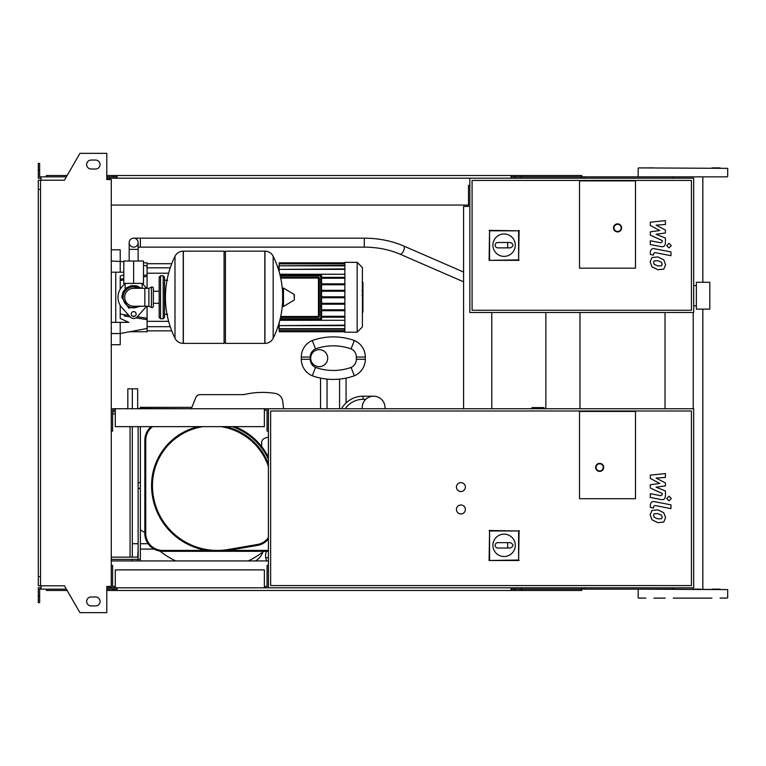 <?xml version="1.0" encoding="UTF-8"?>
<svg xmlns="http://www.w3.org/2000/svg" width="766" height="766" viewBox="0 0 766 766"><rect width="100%" height="100%" fill="white"/><g stroke="black" fill="none" stroke-linecap="round" stroke-linejoin="round"><path stroke-width="1.15" d="M133.648 238.178A4.481 4.481 0 0 0 129.176 242.659A4.481 4.481 0 0 0 133.648 247.131A4.481 4.481 0 0 0 138.129 242.659A4.481 4.481 0 0 0 133.648 238.178A4.481 4.481 0 0 0 129.176 242.659L129.176 249.371L138.129 249.371L138.129 242.659A4.481 4.481 0 0 0 133.648 238.178L364.271 238.178L364.271 247.131L140.369 247.131L140.369 238.178M141.04 261.015L126.266 261.015M133.648 283.391L143.501 283.391L143.501 261.015L123.805 261.015L123.805 283.391L133.648 283.391L133.648 261.015M661.537 265.792L662.197 264.155L661.537 262.288L657.879 260.708L654.193 260.861L653.532 262.47L654.193 264.366L657.879 265.955L661.537 265.792M663.739 259.789L657.879 256.936L651.99 257.5L650.133 261.809L651.99 266.865L657.879 269.718L663.739 269.144L665.597 264.816L663.739 259.789M670.959 251.928L654.633 248.759C652.115 248.184 650.679 249.371 650.315 252.32L650.315 254.465L653.503 255.088L653.503 253.632L654.863 252.569L670.959 255.691L670.959 251.928M666.707 245.599L668.996 247.887L671.284 245.599L668.996 243.31L666.707 245.599M650.315 225.52L659.794 230.518L650.315 231.83L650.315 235.133L662.236 240.553L662.236 241.73L660.876 242.803L650.305 240.773L650.305 244.536L661.125 246.614C663.643 247.169 665.07 245.982 665.424 243.023L665.415 238.035L656.079 234.262L665.415 232.969L665.415 230.03L656.079 225.137L665.415 224.515L665.415 220.627L650.315 222.217L650.315 225.52M362.94 282.644L362.94 289.979M362.94 282.989L362.404 282.989M362.404 291.061L362.94 291.061L362.94 295.283L362.404 295.226M362.94 293.321L362.404 293.321M362.404 298.491L362.94 298.491L362.94 295.743L362.404 295.743M362.94 298.491L362.94 312.097L362.404 312.097M362.94 309.77L362.404 309.77M362.94 309.397L362.404 309.397M362.94 306.467L362.404 306.467M362.94 304.696L362.404 304.696M362.94 303.92L362.404 303.92M362.94 301.66L362.404 301.66M579.527 268.177L579.527 180.881L635.483 180.881L635.483 268.177L579.527 268.177L579.527 180.881L635.483 180.881L635.483 268.177L579.527 268.177M691.439 310.259L472.086 310.259L472.086 180.431L691.439 180.431L691.439 310.259M693.68 312.49L693.68 178.191L469.845 178.191L469.845 312.49L693.68 312.49M492.902 245.177A11.193 11.193 0 0 1 504.095 233.984A11.193 11.193 0 0 1 515.288 245.177A11.193 11.193 0 0 1 504.095 256.371A11.193 11.193 0 0 1 492.902 245.177M510.357 242.496C513.814 244.287 513.814 246.078 510.357 247.868L507.676 247.868L507.676 242.496L510.357 242.496M507.676 247.868L497.823 247.868A2.691 2.691 0 0 1 495.142 245.177A2.691 2.691 0 0 1 497.823 242.496L507.676 242.496M489.57 259.865L489.57 230.815L518.62 230.815L518.62 259.865L489.101 260.344L489.57 230.815M489.101 230.346L518.62 230.815M519.089 230.346L518.62 259.865M519.089 260.344L489.101 260.344M621.599 227.885A4.031 4.031 0 0 0 617.578 223.854A4.031 4.031 0 0 0 613.547 227.885A4.031 4.031 0 0 0 617.578 231.916A4.031 4.031 0 0 0 621.599 227.885A4.031 4.031 0 0 1 617.578 231.916A4.031 4.031 0 0 1 613.547 227.885M133.648 286.752C122.617 291.224 122.617 291.224 133.648 286.752L139.173 288.322L136.99 287.298M163.196 318.761L163.196 275.789L160.515 275.789L160.515 318.761L163.196 318.761L164.537 317.421L164.537 277.129L164.537 280.26L167.677 280.26M264.816 343.379L264.816 251.162L264.931 343.379A9.173 9.173 0 0 0 273.165 338.266L273.165 256.284A9.173 9.173 0 0 0 264.931 251.162L225.424 251.162L225.424 343.379L264.816 343.379M282.616 297.275L282.616 288.523L283.458 288.045L283.458 306.505L282.616 306.017L282.616 297.275M294.364 297.275L294.364 294.9L294.364 297.275M174.993 256.284A9.173 9.173 0 0 1 183.227 251.162L224.084 251.162L224.084 343.379L183.342 343.379L183.342 251.162L183.227 343.379A9.173 9.173 0 0 1 174.993 338.266L174.993 256.284A92.667 92.667 0 0 0 174.993 338.266M164.537 317.421L164.537 297.275M153.353 288.322A1.341 1.341 0 0 0 151.429 287.106L151.429 307.444A1.341 1.341 0 0 0 153.353 306.228L153.353 288.322M144.841 288.322L144.841 306.228L133.648 306.228A8.953 8.953 0 0 1 124.695 297.275A8.953 8.953 0 0 1 133.648 288.322L148.872 288.322L148.872 306.228L151.429 307.444M136.118 314.06A2.461 2.461 0 0 1 133.648 316.521A2.461 2.461 0 0 1 131.187 314.06A2.461 2.461 0 0 1 133.648 311.599A2.461 2.461 0 0 1 136.118 314.06M146.507 306.228A15.665 15.665 0 0 1 145.329 307.721L136.99 317.047A4.481 4.481 0 0 1 130.316 317.047L121.976 307.721A15.665 15.665 0 0 1 121.976 286.829L125.04 283.391M142.265 283.391L145.329 286.829A15.665 15.665 0 0 1 146.507 288.322M344.863 262.355L344.863 332.195L357.167 332.195L357.167 262.355L344.863 262.355M357.167 332.195L362.404 326.948L362.404 267.593L357.167 262.355M344.863 320.293L279.82 320.293M319.345 316.473L318.445 316.473L318.445 317.373L280.519 317.373L318.445 317.373A0.9 0.9 0 0 0 319.345 316.473L319.345 278.068A0.9 0.9 0 0 0 318.445 277.177L280.519 277.177M280.212 275.827L320.686 275.827L320.686 318.713L321.576 318.713A0.9 0.9 0 0 1 320.686 319.614A0.9 0.9 0 0 0 321.576 318.713L321.576 275.827A0.9 0.9 0 0 0 320.686 274.937L279.992 274.937L320.686 274.937L320.686 275.827L321.576 275.827M279.992 319.614L320.686 319.614L279.992 319.614M344.863 317.191L321.576 317.191M344.863 316.301L321.576 316.301M279.82 274.257L344.863 274.257M344.863 263.255L279.14 262.805L279.14 271.758M344.863 277.349L321.576 277.349M344.863 269.373L279.14 269.373L344.863 268.923M344.863 265.821L279.14 265.821L344.863 265.381M344.863 263.877L279.14 263.877L344.863 263.427M344.863 325.167L279.14 325.617L279.14 322.783M344.863 328.719L279.14 328.719L279.14 325.617L344.863 325.617M344.863 330.673L279.14 330.673L279.14 329.169L344.863 329.169M344.863 331.295L279.14 331.295L344.863 331.113M344.863 278.25L321.576 278.25M344.863 297.725L321.576 297.725M344.863 303.317L321.576 303.317M344.863 304.207L321.576 304.207M344.863 309.809L321.576 309.809M344.863 310.699L321.576 310.699M344.863 296.825L321.576 296.825M344.863 283.841L321.576 283.841M344.863 291.233L321.576 291.233M344.863 284.741L321.576 284.741M344.863 290.333L321.576 290.333M120.224 305.347L120.224 318.465L128.812 322.342L120.224 322.342L120.224 333.536L111.271 333.536M142.763 318.972L136.003 317.871L147.082 319.681L147.082 328.499L120.224 333.536L120.224 344.729L111.271 344.729M124.149 315.946L130.22 316.933M111.271 272.208L123.805 272.208M123.805 274.831L120.224 276.076L120.224 289.203M147.082 288.322L147.082 274.87L143.501 275.454L147.082 274.87L147.082 262.805L143.501 262.805M123.805 278.661L120.224 279.245M147.082 319.681L147.082 318.254L137.277 316.722M134.653 316.31L132.011 315.898M128.841 315.4L120.224 314.031M147.082 318.254L147.082 306.228M120.224 280.519L123.805 279.944M143.501 276.861L147.082 276.296M120.224 272.208L120.224 249.821L111.271 249.821M129.77 331.745L147.082 331.745L147.082 328.499M115.743 272.208L115.743 322.342M111.271 322.342L120.224 322.342M709.795 309.138L709.795 282.281L696.361 282.281L696.361 309.138L709.795 309.138M579.967 312.49L579.967 408.738M531.977 408.738L531.977 407.617L544.023 407.617L544.023 408.738M115.302 586.459L112.612 586.459L112.612 565.423L111.271 565.423M264.366 586.459L267.056 586.459L267.056 565.423L268.397 565.423L268.397 587.809L693.68 587.809L693.68 408.738L111.271 408.738M264.366 587.809L264.366 569.894L115.302 569.894L115.302 587.809L268.397 587.809M40.541 189.384L38.3 189.384L38.3 180.211L40.541 180.211L40.541 585.789L64.421 585.789L79.932 612.647L106.79 612.647L106.79 586.459L111.271 586.459L111.271 587.809L115.302 587.809M115.302 410.088L112.612 410.088L112.612 431.124L111.271 431.124M264.366 410.088L267.056 410.088L267.056 431.124L268.397 431.124L268.397 408.738M264.366 408.738L264.366 426.643L115.302 426.643L115.302 408.738M460.893 513.938A4.481 4.481 0 0 1 456.421 509.467A4.481 4.481 0 0 1 460.893 504.986A4.481 4.481 0 0 1 465.374 509.467A4.481 4.481 0 0 1 460.893 513.938M460.893 491.561A4.481 4.481 0 0 1 456.421 487.08A4.481 4.481 0 0 1 460.893 482.609A4.481 4.481 0 0 1 465.374 487.08A4.481 4.481 0 0 1 460.893 491.561M579.527 498.723L579.527 411.428L635.483 411.428L635.483 498.723L579.527 498.723L579.527 411.428L635.483 411.428L635.483 498.723L579.527 498.723M691.439 585.569L270.637 585.569L270.637 410.978L691.439 410.978L691.439 585.569M268.397 565.423L268.397 431.124M492.902 545.335A11.193 11.193 0 0 1 504.095 534.141A11.193 11.193 0 0 1 515.288 545.335A11.193 11.193 0 0 1 504.095 556.528A11.193 11.193 0 0 1 492.902 545.335M510.357 542.654C513.814 544.444 513.814 546.235 510.357 548.025L507.676 548.025L507.676 542.654L510.357 542.654M507.676 548.025L497.823 548.025A2.691 2.691 0 0 1 495.142 545.335A2.691 2.691 0 0 1 497.823 542.654L507.676 542.654M489.57 560.032L489.57 530.972L518.62 530.972L518.62 560.032L489.101 560.501L489.57 530.972M489.101 530.503L518.62 530.972M519.089 530.503L518.62 560.032M519.089 560.501L489.101 560.501M603.694 467.384A4.031 4.031 0 0 0 599.673 463.353A4.031 4.031 0 0 0 595.642 467.384A4.031 4.031 0 0 0 599.673 471.416A4.031 4.031 0 0 0 603.694 467.384A4.031 4.031 0 0 1 599.673 471.416A4.031 4.031 0 0 1 595.642 467.384M545.852 408.738L545.852 312.49M132.307 408.738L132.307 388.822L127.836 388.822L127.836 408.738M130.067 557.141L130.067 426.643M132.307 560.942L132.307 559.381M132.307 557.141L132.307 426.643M111.271 557.141L138.129 557.141M112.612 411.648L115.302 411.648M111.271 559.381L138.129 559.381L138.129 426.643M112.612 413.889L115.302 413.889M140.369 426.643L140.369 559.381L138.129 559.381M661.537 518.716L662.197 517.079L661.537 515.212L657.879 513.632L654.193 513.785L653.532 515.394L654.193 517.299L657.879 518.879L661.537 518.716M663.739 512.713L657.879 509.869L651.99 510.434L650.133 514.733L651.99 519.798L657.879 522.651L663.739 522.077L665.597 517.739L663.739 512.713M670.959 504.851L654.633 501.682C652.115 501.117 650.679 502.305 650.315 505.254L650.315 507.398L653.503 508.011L653.503 506.565L654.863 505.493L670.959 508.624L670.959 504.851M666.707 498.532L668.996 500.811L671.284 498.532L668.996 496.244L666.707 498.532M650.315 478.444L659.794 483.442L650.315 484.763L650.315 488.057L662.236 493.486L662.236 494.654L660.876 495.726L650.305 493.697L650.305 497.469L661.125 499.537C663.643 500.102 665.07 498.905 665.424 495.956L665.415 490.958L656.079 487.186L665.415 485.903L665.415 482.953L656.079 478.07L665.415 477.448L665.415 473.56L650.315 475.15L650.315 478.444M385.011 408.738L385.011 407.617A11.413 11.413 0 0 0 373.597 396.204A11.413 11.413 0 0 0 362.184 407.617L362.184 408.738M384.963 408.738A11.413 11.413 0 0 0 384.925 406.2M372.745 396.242L363.074 396.204L363.074 399.335L365.746 399.335M341.502 408.738A24.847 24.847 0 0 1 363.074 396.204M339.577 408.738L339.577 379.103C347.946 377.887 347.946 377.887 339.577 379.103A62.668 62.668 0 0 1 327.044 379.103A62.668 62.668 0 0 0 354.352 375.78A62.668 62.668 0 0 1 312.269 375.78A62.668 62.668 0 0 0 327.044 379.103C318.675 377.887 318.675 377.887 327.044 379.103L327.044 408.738M351.077 367.441L354.352 375.78A17.905 17.905 0 0 0 365.315 359.273L365.315 357.033A17.905 17.905 0 0 0 354.352 340.525A62.668 62.668 0 0 0 312.269 340.525A17.905 17.905 0 0 0 301.306 357.033L301.306 359.273A17.905 17.905 0 0 0 312.269 375.78A17.905 17.905 0 0 1 301.306 359.273L301.306 357.033A17.905 17.905 0 0 1 312.269 340.525A62.668 62.668 0 0 1 354.352 340.525A17.905 17.905 0 0 1 365.315 357.033L365.315 359.273A17.905 17.905 0 0 1 354.352 375.78L351.077 367.441A53.716 53.716 0 0 1 315.544 367.441L312.269 375.78L315.544 367.441A8.953 8.953 0 0 1 310.259 359.273L301.306 359.273L310.259 359.273L310.259 357.033L301.306 357.033L310.259 357.033A8.953 8.953 0 0 1 315.544 348.865L312.269 340.525L315.544 348.865A53.716 53.716 0 0 1 351.077 348.865L354.352 340.525L351.077 348.865A8.953 8.953 0 0 1 356.362 357.033L356.362 359.273L365.315 359.273L356.362 359.273A8.953 8.953 0 0 1 351.077 367.441A8.953 8.953 0 0 0 356.362 359.273L356.362 357.033L365.315 357.033L356.362 357.033A8.953 8.953 0 0 0 351.077 348.865A53.716 53.716 0 0 0 315.544 348.865A8.953 8.953 0 0 0 310.259 357.033L310.259 359.273A8.953 8.953 0 0 0 315.544 367.441A53.716 53.716 0 0 0 351.077 367.441M319.211 349.65A8.503 8.503 0 0 1 327.714 358.153A8.503 8.503 0 0 1 319.211 366.665A8.503 8.503 0 0 1 310.699 358.153A8.503 8.503 0 0 1 319.211 349.65M283.477 408.738A80.057 80.057 0 0 0 282.616 400.829A80.057 80.057 0 0 1 283.477 408.738M275.185 393.398A8.953 8.953 0 0 1 282.616 400.829A8.953 8.953 0 0 0 275.185 393.398A80.085 80.085 0 0 0 243.78 394.643A80.085 80.085 0 0 1 275.185 393.398M200.012 394.643A4.481 4.481 0 0 0 195.866 397.439A4.481 4.481 0 0 1 200.012 394.643L243.78 394.643M191.299 408.738L195.866 397.439M268.397 436.965L264.624 438.334A4.481 4.481 0 0 0 261.685 442.537L261.685 446.588M255.509 560.942A16.9 16.9 0 0 0 262.853 552.008A16.9 16.9 0 0 1 256.246 560.482L257.749 560.942M266.396 551.319A11.749 11.749 0 0 0 266.798 560.942A11.749 11.749 0 0 1 265.658 557.275L268.397 558.117M140.369 529.488A8.953 8.953 0 0 0 144.841 532.236A8.953 8.953 0 0 1 140.369 529.488M268.397 551.319L228.182 551.319L228.182 550.428L268.397 550.428M234.769 426.643A63.118 63.118 0 0 1 268.397 457.187M162.746 551.319L162.746 550.428L206.542 550.428L206.542 551.319L162.746 551.319A17.905 17.905 0 0 1 144.841 533.414L144.841 440.297A17.905 17.905 0 0 1 151.161 426.643M228.182 551.319L206.542 551.319L228.182 551.319M144.994 535.702A83.714 83.714 0 0 1 144.841 535.501L144.841 533.414L145.741 533.414A17.015 17.015 0 0 0 162.746 550.428M144.841 535.501L144.841 533.414M268.397 539.044A17.905 17.905 0 0 1 257.558 545.373L228.517 550.371A65.809 65.809 0 0 1 151.563 485.51A60.437 60.437 0 0 1 198.317 426.643M225.664 426.643A60.437 60.437 0 0 1 268.397 463.823M159.979 551.108A83.714 83.714 0 0 0 175.692 560.942A83.714 83.714 0 0 1 159.979 551.108M248.299 560.942A83.714 83.714 0 0 0 263.734 551.319A83.714 83.714 0 0 1 248.299 560.942M132.307 388.822L137.679 388.822L137.679 408.517L183.342 408.738M137.679 557.141L138.129 549.078M140.369 549.078L154.081 549.078M137.679 559.381L137.679 560.942M132.307 543.707L138.129 543.707M140.369 543.707L148.097 543.707M191.864 407.349L140.369 407.349L140.369 408.517M140.369 559.381L140.369 560.942M673.257 598.102L711.987 598.102M584.448 178.191L584.448 176.85L727.25 176.85L638.614 176.85M720.05 589.15L711.987 589.15M720.05 167.898L711.987 167.898M653.877 167.898L645.815 167.898M638.614 589.15L727.7 589.6L672.988 589.15L672.988 587.809M700.67 589.15L692.608 589.15M692.608 176.85L700.67 176.85M638.614 167.898L727.7 168.348L638.614 167.898M727.25 598.102L720.05 598.102M665.204 598.102L653.877 598.102M645.815 598.102L638.614 598.102M672.988 178.191L672.988 176.85L682.937 176.85M584.448 176.85L511.927 176.85L511.927 178.191M581.758 178.191L581.758 175.51L514.608 175.51L514.608 178.191M521.215 176.85L521.215 178.191M117.093 176.85L109.031 176.85L109.031 179.541M521.943 175.51L521.943 176.85M514.608 175.51L511.027 175.51L511.027 178.191M511.027 175.51L117.093 175.51L117.093 178.191M117.093 175.51L113.512 175.51L113.512 176.85M113.512 175.51L106.79 175.51M67.14 175.51L46.362 175.51L46.362 176.85M511.027 176.85L511.927 176.85M584.448 587.809L584.448 589.15L511.927 589.15L511.927 587.809M581.758 587.809L581.758 590.49L514.608 590.49L514.608 587.809M521.215 589.15L521.215 587.809M117.093 589.15L106.79 589.15M521.943 590.49L521.943 589.15M514.608 590.49L511.027 590.49L511.027 587.809M511.027 590.49L117.093 590.49L117.093 587.809M117.093 590.49L113.512 590.49L113.512 589.15M113.512 590.49L106.79 590.49M67.14 590.49L46.362 590.49L46.362 589.15M511.027 589.15L511.927 589.15M584.448 589.15L672.988 589.15M91.125 160.065A4.481 4.481 0 0 0 86.644 164.537A4.481 4.481 0 0 0 91.125 169.018A4.481 4.481 0 0 1 86.644 164.537A4.481 4.481 0 0 1 91.125 160.065L95.597 160.065A4.481 4.481 0 0 1 100.078 164.537A4.481 4.481 0 0 1 95.597 169.018A4.481 4.481 0 0 0 100.078 164.537A4.481 4.481 0 0 0 95.597 160.065M91.125 605.935A4.481 4.481 0 0 1 86.644 601.463A4.481 4.481 0 0 1 91.125 596.982A4.481 4.481 0 0 0 86.644 601.463A4.481 4.481 0 0 0 91.125 605.935L95.597 605.935A4.481 4.481 0 0 0 100.078 601.463A4.481 4.481 0 0 0 95.597 596.982A4.481 4.481 0 0 1 100.078 601.463A4.481 4.481 0 0 1 95.597 605.935M107.69 586.459L107.69 587.809L106.79 587.809M109.031 589.15L109.031 586.459M464.924 206.399L468.505 206.399L468.505 205.058L111.271 205.058M469.845 185.353L468.505 185.353L468.505 206.399L463.583 206.399L463.583 408.738M491.782 312.49L491.782 408.738M109.031 178.191L469.845 178.191M111.271 560.942L268.397 560.942M109.031 587.809L111.271 587.809M693.23 312.49L693.23 408.738M665.032 312.49L665.032 408.738M111.271 586.459L111.271 179.541L106.79 179.541L106.79 153.353L79.932 153.353L64.421 180.211L40.541 180.211M107.69 179.541L107.69 178.191L106.79 178.191M40.991 178.191L38.3 178.191L38.3 170.138L39.64 170.138L39.64 176.85L66.364 176.85M66.364 589.15L40.991 589.15L40.991 585.789M40.991 587.809L38.3 587.809L38.3 595.862L39.64 595.862L39.64 589.15L40.991 589.15M38.3 595.862L38.3 602.574L39.64 602.574L39.64 595.862M109.031 176.85L106.79 176.85M38.3 170.138L38.3 163.426L39.64 163.426L39.64 170.138M40.991 176.85L40.991 180.211M38.3 189.384L38.3 576.616L40.541 576.616M38.3 576.616L38.3 585.789L40.541 585.789M95.597 596.982L91.125 596.982M95.597 169.018L91.125 169.018M364.271 247.131C377.332 247.198 389.252 249.544 400.024 254.168A4.481 1.915 -66.5 0 0 400.197 254.216A4.481 1.915 -66.5 0 0 402.859 252.148A4.481 1.915 -66.5 0 0 404.304 247.667A4.481 1.915 -66.5 0 0 403.596 245.953A4.481 1.915 -66.5 0 0 403.423 245.905M362.94 290.314L362.404 290.314M362.94 288.61L362.404 288.61M362.94 285.594L362.404 285.594M362.94 297.122L362.404 297.122M362.94 298.663L362.404 298.663M613.997 227.885A3.581 3.581 0 0 1 617.578 224.304A3.581 3.581 0 0 1 621.159 227.885A3.581 3.581 0 0 1 617.578 231.466A3.581 3.581 0 0 1 613.997 227.885M139.173 288.322A10.523 10.523 0 0 0 123.135 297.275A10.523 10.523 0 0 0 139.173 306.228M264.931 343.379L264.931 251.162M294.364 299.64L294.087 294.422L283.458 288.045M183.227 251.162L183.227 343.379M318.445 277.177L318.445 278.068L319.345 278.068M280.71 278.068L318.445 278.068L318.445 316.473L280.71 316.473M280.212 318.713L320.686 318.713L320.686 319.614M111.271 261.015L123.805 261.685M596.092 467.384A3.581 3.581 0 0 1 599.673 463.803A3.581 3.581 0 0 1 603.254 467.384A3.581 3.581 0 0 1 599.673 470.966A3.581 3.581 0 0 1 596.092 467.384M140.369 488.373L138.129 488.373M140.369 482.657L138.129 482.657M345.198 408.738A21.716 21.716 0 0 1 363.074 399.335M268.397 459.236A62.228 62.228 0 0 0 232.155 426.643M144.841 440.297L145.741 440.297L145.741 533.414M152.606 426.643A17.015 17.015 0 0 0 145.741 440.297M228.517 550.371L228.373 549.49L257.405 544.492A17.015 17.015 0 0 0 268.397 537.569M257.405 544.492L257.558 545.373M203.076 426.643A59.537 59.537 0 0 0 152.453 485.51L151.563 485.51M268.397 466.456A59.537 59.537 0 0 0 220.914 426.643M152.453 485.51A64.909 64.909 0 0 0 228.373 549.49M140.369 247.131L138.129 247.131M463.583 272.045L403.596 245.953C391.618 240.821 378.509 238.236 364.271 238.178M138.129 260.564L138.129 249.371M400.024 254.168L463.583 281.811M129.176 260.564L129.176 249.371M362.04 282.443L362.94 282.443M362.04 290.525L362.94 290.525M362.04 295.283L362.94 295.283M125.145 283.391L125.145 289.002L121.784 297.275L123 292.057L126.38 287.901L131.245 285.661L136.607 285.785L141.432 288.322M142.16 283.391L142.16 288.322M121.784 297.275L128.736 308.066L141.432 306.228L128.736 308.066L121.784 297.275M164.537 314.28L167.677 314.28M273.165 338.266A92.667 92.667 0 0 0 282.616 301.823M282.616 292.717A92.667 92.667 0 0 0 273.165 256.284M294.087 294.422L294.364 294.9M294.087 300.119L283.458 306.505M224.084 252.502L225.424 251.162M224.084 342.038L225.424 343.379M153.353 291.252L159.165 291.252M153.353 303.298L159.165 303.298M160.515 318.761L159.165 317.421L159.165 277.129L160.515 275.789M163.196 275.789L164.537 277.129M148.872 288.322L151.429 287.106M144.841 306.228L148.872 306.228M279.14 327.714L277.579 327.714M279.14 266.836L277.579 266.836M344.863 331.745L279.14 331.745M344.863 262.805L279.14 262.805M170.234 267.841L147.082 267.841M168.616 273.213L147.082 273.213M168.616 321.337L147.082 321.337M170.234 326.709L147.082 326.709M171.728 263.695L147.082 263.695M171.728 330.845L147.082 330.845M147.082 266.051L143.501 265.381M693.68 305.778L696.361 305.778M693.68 285.632L696.361 285.632M320.552 378.107L320.552 408.738L320.552 378.107M346.069 378.107L346.069 402.945M638.164 176.4L638.164 168.348M638.164 597.652L638.164 589.6M727.7 597.652L727.7 589.6M727.7 176.4L727.7 168.348M702.834 589.15L702.834 309.138M702.834 282.281L702.834 176.85"/></g></svg>
